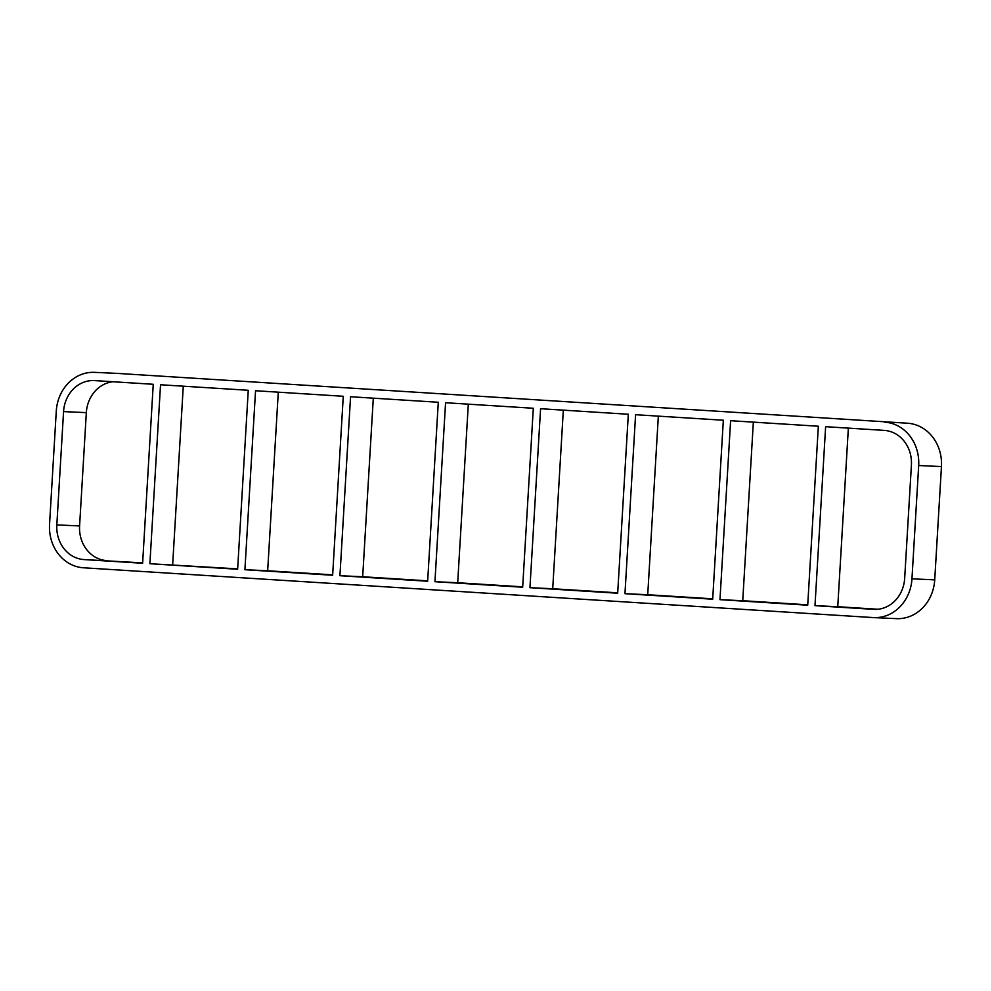 <?xml version="1.0" encoding="UTF-8"?>
<svg xmlns="http://www.w3.org/2000/svg" width="991" height="991" viewBox="0 0 991 991"><rect width="100%" height="100%" fill="white"/><g stroke="black" fill="none" stroke-linecap="round" stroke-linejoin="round"><path stroke-width="1.49" d="M818.343 426.229L807.715 605.204L719.974 599.666L730.615 420.704L818.343 426.229M874.483 609.403L814.986 605.662L837.754 606.715L848.358 428.124M814.986 605.662L825.627 426.687L884.232 430.391A32.901 29.185 -87.4 0 1 911.41 465.064L904.672 578.36A32.901 29.185 -87.4 0 1 874.037 609.378A32.901 29.185 -87.4 0 1 873.604 609.354M723.331 420.234L712.69 599.208L624.962 593.683L635.59 414.709L723.331 420.234M719.974 599.666L742.742 600.719L753.346 422.129M628.319 414.25L617.678 593.225L529.95 587.688L540.578 408.713L628.319 414.25M624.962 593.683L647.73 594.724L658.334 416.146M533.307 408.255L522.666 587.229L434.938 581.692L445.566 402.73L533.307 408.255M529.95 587.688L552.718 588.741L563.322 410.15M438.282 402.259L427.654 581.234L339.925 575.709L350.554 396.734L438.282 402.259M434.938 581.692L457.693 582.745L468.309 404.155M343.27 396.276L332.642 575.251L244.913 569.714L255.542 390.739L343.27 396.276M339.925 575.709L362.681 576.75L373.297 398.171M248.258 390.281L237.629 569.255L149.889 563.718L160.53 384.756L248.258 390.281M244.913 569.714L267.669 570.766L278.285 392.176M149.889 563.718L237.654 568.871M267.669 570.766L332.666 574.854M362.681 576.75L427.678 580.85M457.693 582.745L522.691 586.845M552.718 588.741L617.703 592.829M647.73 594.724L712.715 598.824M837.754 606.715L878.088 609.254M742.742 600.719L807.727 604.82M63.56 411.599L86.328 412.64L79.59 525.936L56.834 524.896L63.56 411.599A32.901 29.185 -87.4 0 1 94.195 380.569A32.901 29.185 -87.4 0 1 94.641 380.594L153.246 384.285L142.617 563.26L84 559.568L142.642 562.876M172.657 564.771L183.273 386.18M884.715 422.178A41.127 36.469 92.6 0 1 918.682 465.522L941.45 466.563A41.127 36.469 -87.4 0 0 907.483 423.219L117.892 373.434A41.127 36.469 -87.4 0 0 117.334 373.396L94.579 372.356A41.127 36.469 92.6 0 1 95.124 372.381M941.45 466.563L934.724 579.859L911.955 578.818L918.682 465.522M911.955 578.818A41.127 36.469 92.6 0 1 873.666 617.604L896.421 618.644A41.127 36.469 -87.4 0 0 934.724 579.859M117.892 373.434L907.483 423.219M86.328 412.64A32.901 29.185 92.6 0 1 112.912 381.746M106.768 560.609A32.901 29.185 92.6 0 1 79.59 525.936M873.666 617.604A41.127 36.469 92.6 0 1 873.108 617.566L83.517 567.781A41.127 36.469 92.6 0 1 49.55 524.437L56.276 411.141A41.127 36.469 92.6 0 1 94.579 372.356M56.834 524.896A32.901 29.185 -87.4 0 0 84 559.568"/></g></svg>
